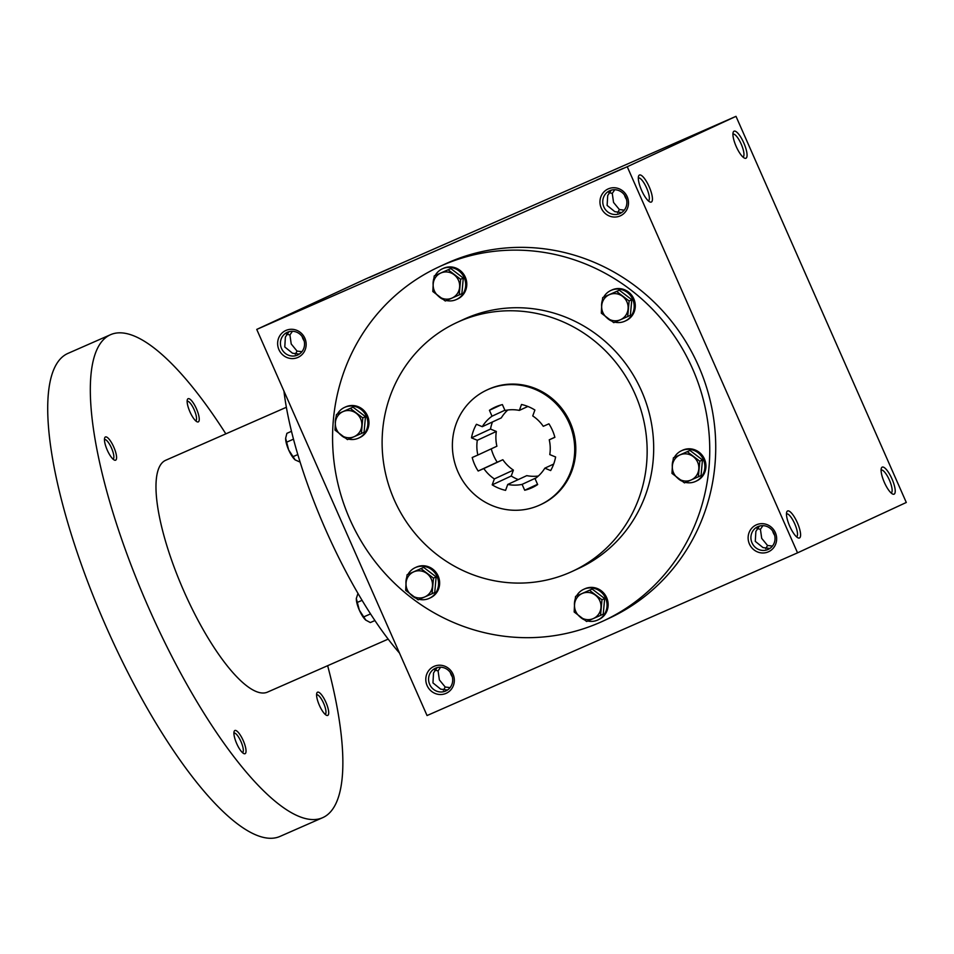 <?xml version="1.0" encoding="UTF-8"?>
<svg xmlns="http://www.w3.org/2000/svg" width="954" height="954" viewBox="0 0 954 954"><rect width="100%" height="100%" fill="white"/><g stroke="black" fill="none" stroke-linecap="round" stroke-linejoin="round"><path stroke-width="1.43" d="M891.131 492.979A12.485 3.542 66.3 0 0 891.179 492.956A12.485 3.542 66.3 0 0 889.378 480.029A12.485 3.542 66.3 0 0 881.138 470.095A12.485 3.542 66.3 0 0 881.091 470.119M452.303 676.768A12.485 11.973 65.1 0 1 450.336 672.534M434.69 670.09L438.089 670.865L439.377 679.916L445.208 687.023L450.085 687.631M438.089 670.865L440.593 667.204M437.111 667.633L433.533 672.975L432.949 682.897L440.665 689.134L447.474 690.028M429.682 684.412A12.485 11.973 65.1 0 1 435.394 668.265A12.485 11.973 65.1 0 1 451.504 674.561A12.485 11.973 65.1 0 1 445.888 690.923A12.485 11.973 65.1 0 1 429.682 684.412M427.094 685.568A14.775 14.167 65.1 0 1 441.38 665.32A14.775 14.167 65.1 0 1 451.707 688.728A14.775 14.167 65.1 0 1 427.094 685.568M774.636 535.23A12.485 11.973 65.1 0 1 772.668 530.996M757.023 528.54L760.421 529.315L761.709 538.378L767.541 545.473L772.418 546.082M760.421 529.315L762.926 525.654M752.014 542.862A12.485 11.973 65.1 0 1 757.726 526.715A12.485 11.973 65.1 0 1 773.837 533.024A12.485 11.973 65.1 0 1 768.232 549.385A12.485 11.973 65.1 0 1 752.014 542.862M749.427 544.018A14.775 14.167 65.1 0 1 763.713 523.77A14.775 14.167 65.1 0 1 774.04 547.179A14.775 14.167 65.1 0 1 749.427 544.018M304.135 340.84A12.485 11.973 65.1 0 1 302.179 336.607M286.522 334.162L289.921 334.937L291.22 343.989L297.052 351.096L301.917 351.704M289.921 334.937L292.425 331.276M281.525 348.484A12.485 11.973 65.1 0 1 287.237 332.338A12.485 11.973 65.1 0 1 303.348 338.634A12.485 11.973 65.1 0 1 297.731 354.995A12.485 11.973 65.1 0 1 281.525 348.484M278.926 349.629A14.775 14.167 65.1 0 1 293.212 329.392A14.775 14.167 65.1 0 1 303.539 352.801A14.775 14.167 65.1 0 1 278.926 349.629M626.468 199.291A12.485 11.973 65.1 0 1 624.512 195.057M608.855 192.613L612.253 193.388L613.553 202.439L619.384 209.546L624.25 210.154M612.253 193.388L614.758 189.727M603.858 206.935A12.485 11.973 65.1 0 1 609.57 190.788A12.485 11.973 65.1 0 1 625.681 197.096A12.485 11.973 65.1 0 1 620.064 213.457A12.485 11.973 65.1 0 1 603.858 206.935M601.258 208.091A14.775 14.167 65.1 0 1 615.545 187.843A14.775 14.167 65.1 0 1 625.872 211.251A14.775 14.167 65.1 0 1 601.258 208.091M769.806 548.49L762.997 547.584L755.282 541.359L755.866 531.426L759.444 526.083M767.541 545.473L765.74 548.681M445.208 687.023L443.407 690.219M611.287 190.156L607.71 195.498L607.114 205.42L614.829 211.657L621.65 212.563M288.955 331.706L285.377 337.048L284.781 346.97L292.496 353.207L299.317 354.101M439.126 266.798L445.101 264.031A195.188 187.151 65.1 0 1 698.495 365.883A195.188 187.151 65.1 0 1 609.177 618.24L603.202 621.006A195.188 187.151 -114.9 0 0 692.521 368.661A195.188 187.151 -114.9 0 0 439.126 266.798A195.188 187.151 -114.9 0 0 351.346 522.565A195.188 187.151 -114.9 0 0 603.202 621.006M797.544 552.843L627.243 166.723L735.999 116.34L906.3 502.472L797.544 552.843L427.046 715.548L256.745 329.416L627.243 166.723M256.745 329.416L365.501 279.033L735.999 116.34M691.877 135.885L718.362 124.235L691.877 135.885M623.2 168.333L596.715 179.984L623.2 168.333M369.544 277.435L396.029 265.772L369.544 277.435M300.856 309.871L274.382 321.534L300.856 309.871M743.81 142.957A14.775 4.198 66.3 0 0 733.185 132.296A14.775 4.198 66.3 0 0 736.154 146.403A14.775 4.198 66.3 0 0 744.537 158.137A14.775 4.198 66.3 0 0 743.81 142.957M641.577 190.311A14.775 4.198 -113.7 0 1 638.572 176.132A14.775 4.198 -113.7 0 1 649.221 186.865A14.775 4.198 -113.7 0 1 649.912 201.962A14.775 4.198 -113.7 0 1 641.577 190.311M891.966 478.884A14.775 4.198 66.3 0 0 881.353 468.223A14.775 4.198 66.3 0 0 884.322 482.33A14.775 4.198 66.3 0 0 892.694 494.065A14.775 4.198 66.3 0 0 891.966 478.884M789.733 526.238A14.775 4.198 -113.7 0 1 786.728 512.059A14.775 4.198 -113.7 0 1 797.377 522.792A14.775 4.198 -113.7 0 1 798.081 537.889A14.775 4.198 -113.7 0 1 789.733 526.238M572.281 571.374L578.816 568.357A137.161 131.509 -114.9 0 0 641.577 391.033A137.161 131.509 -114.9 0 0 463.513 319.447L456.99 322.476A137.161 131.509 -114.9 0 0 395.302 502.198A137.161 131.509 -114.9 0 0 572.281 571.374A137.161 131.509 -114.9 0 0 635.042 394.05A137.161 131.509 -114.9 0 0 456.99 322.476M540.155 504.869L541.24 504.368A63.298 60.698 -114.9 0 0 570.206 422.527A63.298 60.698 -114.9 0 0 488.031 389.482L486.945 389.995A63.298 60.698 -114.9 0 0 458.469 472.945A63.298 60.698 -114.9 0 0 540.155 504.869A63.298 60.698 -114.9 0 0 569.121 423.027A63.298 60.698 -114.9 0 0 486.945 389.995M492.204 484.847A44.313 42.489 65.1 0 0 505.584 490.368L507.743 484.453A37.981 36.419 -114.9 0 0 522.1 484.37L524.7 490.249A44.313 42.489 65.1 0 0 532.177 487.637A44.313 42.489 65.1 0 0 537.662 484.56L535.063 478.669A37.981 36.419 -114.9 0 0 544.829 468.164L550.661 470.572A44.313 42.489 65.1 0 0 555.61 456.99L549.778 454.581A37.981 36.419 -114.9 0 0 549.242 439.818L554.882 437.337A44.313 42.489 65.1 0 0 548.92 423.826L543.279 426.307A37.981 36.419 -114.9 0 0 532.737 415.932L534.896 410.017A44.313 42.489 65.1 0 0 521.516 404.484L519.358 410.399A37.981 36.419 -114.9 0 0 505 410.494L502.4 404.603A44.313 42.489 65.1 0 0 494.923 407.227A44.313 42.489 65.1 0 0 489.438 410.303L492.025 416.194A37.981 36.419 -114.9 0 0 482.271 426.688L476.44 424.28A44.313 42.489 65.1 0 0 471.479 437.862L477.31 440.271A37.981 36.419 -114.9 0 0 477.859 455.034L472.206 457.515A44.313 42.489 65.1 0 0 478.169 471.026L483.821 468.545A37.981 36.419 -114.9 0 0 494.363 478.92L492.204 484.847L511.237 476.022L513.395 470.107L494.363 478.92M507.778 410.017A37.981 36.419 -114.9 0 0 501.303 417.876L482.271 426.688M471.479 437.862L490.511 429.05A44.313 42.489 65.1 0 1 492.443 421.978M490.511 429.05L496.342 431.458A37.981 36.419 -114.9 0 0 496.891 446.222L477.859 455.034M478.169 471.026L497.201 462.213A44.313 42.489 65.1 0 1 491.274 448.821M497.201 462.213L502.853 459.733A37.981 36.419 -114.9 0 0 513.395 470.107M518.26 479.576A44.313 42.489 65.1 0 1 511.237 476.022M507.743 484.453L526.775 475.641A37.981 36.419 -114.9 0 0 538.354 476.022M496.342 431.458L477.31 440.271M502.853 459.733L483.821 468.545M524.7 490.249L537.543 484.298M536.196 477.835L522.1 484.37M553.678 464.073L544.829 468.164M554.858 437.218L549.242 439.818M527.872 406.464L519.358 410.399M489.438 410.303L500.826 405.021M504.881 410.232L492.025 416.194M786.466 513.944A12.485 3.542 -113.7 0 1 786.513 513.92A12.485 3.542 -113.7 0 1 794.777 523.925A12.485 3.542 -113.7 0 1 796.554 536.792A12.485 3.542 -113.7 0 1 796.507 536.804M638.309 178.016A12.485 3.542 -113.7 0 1 638.357 177.993A12.485 3.542 -113.7 0 1 646.621 187.998A12.485 3.542 -113.7 0 1 648.398 200.865A12.485 3.542 -113.7 0 1 648.35 200.877M617.584 212.754L619.384 209.546M742.963 157.052A12.485 3.542 66.3 0 0 743.011 157.028A12.485 3.542 66.3 0 0 741.21 144.102A12.485 3.542 66.3 0 0 732.97 134.168A12.485 3.542 66.3 0 0 732.922 134.18M295.251 354.292L297.052 351.096M399.499 653.085A195.188 55.427 -113.7 0 1 325.588 529.542A195.188 55.427 -113.7 0 1 283.934 391.057M388.171 639.12L267.49 692.115A126.608 35.954 -113.7 0 1 183.955 591.313A126.608 35.954 -113.7 0 1 165.674 460.281L286.367 407.275M327.651 665.701A263.757 74.901 -113.7 0 1 322.631 817.697A263.757 74.901 -113.7 0 1 148.609 607.686A263.757 74.901 -113.7 0 1 110.533 334.699A263.757 74.901 -113.7 0 1 225.836 433.855M319.375 705.316A12.664 3.589 -113.7 0 1 316.8 693.164A12.664 3.589 -113.7 0 1 325.934 702.359A12.664 3.589 -113.7 0 1 326.53 715.309A12.664 3.589 -113.7 0 1 319.375 705.316M107.253 450.097A12.664 3.589 -113.7 0 1 104.678 437.946A12.664 3.589 -113.7 0 1 113.812 447.14A12.664 3.589 -113.7 0 1 114.408 460.09A12.664 3.589 -113.7 0 1 107.253 450.097M236.711 743.607A12.664 3.589 -113.7 0 1 234.135 731.456A12.664 3.589 -113.7 0 1 243.258 740.65A12.664 3.589 -113.7 0 1 243.854 753.6A12.664 3.589 -113.7 0 1 236.711 743.607M189.929 411.806A12.664 3.589 -113.7 0 1 187.354 399.654A12.664 3.589 -113.7 0 1 196.476 408.849A12.664 3.589 -113.7 0 1 197.073 421.799A12.664 3.589 -113.7 0 1 189.929 411.806M322.631 817.697L280.023 836.408A263.757 74.901 -113.7 0 1 106.001 626.396A263.757 74.901 -113.7 0 1 67.925 353.409L110.533 334.699M187.127 401.312A10.661 3.029 -113.7 0 1 187.151 401.3A10.661 3.029 -113.7 0 1 194.211 409.85A10.661 3.029 -113.7 0 1 195.725 420.833A10.661 3.029 -113.7 0 1 195.701 420.833M233.909 733.113A10.661 3.029 -113.7 0 1 233.933 733.101A10.661 3.029 -113.7 0 1 240.992 741.652A10.661 3.029 -113.7 0 1 242.507 752.634A10.661 3.029 -113.7 0 1 242.483 752.646M104.451 439.603A10.661 3.029 -113.7 0 1 104.475 439.603A10.661 3.029 -113.7 0 1 111.535 448.141A10.661 3.029 -113.7 0 1 113.049 459.124A10.661 3.029 -113.7 0 1 113.025 459.136M316.585 694.822A10.661 3.029 -113.7 0 1 316.597 694.81A10.661 3.029 -113.7 0 1 323.656 703.36A10.661 3.029 -113.7 0 1 325.171 714.331A10.661 3.029 -113.7 0 1 325.159 714.343M365.907 620.219L359.348 610.166A13.714 3.899 -113.7 0 0 365.787 620.112L370.343 622.557L374.922 620.541M356.319 598.552L359.348 610.166A13.714 3.899 -113.7 0 1 356.319 598.552A13.714 3.899 -113.7 0 1 356.319 598.48L357.977 593.388M363.617 616.94L370.546 613.899M357.225 602.451L362.079 600.328M295.227 459.983L288.668 449.93A13.714 3.899 -113.7 0 0 295.108 459.876L300.116 462.118M285.64 438.315L288.668 449.93A13.714 3.899 -113.7 0 1 285.64 438.315A13.714 3.899 -113.7 0 1 285.651 438.244L286.892 433.331L291.483 431.315M292.938 456.704L297.815 454.569M286.558 442.215L293.486 439.162M445.303 301.011L432.818 291.507L433.211 283.851A13.714 13.153 -114.9 0 0 451.946 298.101A13.714 13.153 -114.9 0 0 454.068 274.692A13.714 13.153 -114.9 0 0 433.211 283.851L434.237 275.909L448.141 269.803L460.627 279.295L459.208 294.905L445.303 301.011M446.389 300.534A16.886 16.182 -114.9 0 0 456.489 299.484L457.586 298.984A16.886 16.182 -114.9 0 0 465.302 277.149A16.886 16.182 -114.9 0 0 443.395 268.348L442.298 268.849A16.886 16.182 -114.9 0 0 435.191 275.467M456.489 299.484A16.886 16.182 -114.9 0 0 464.216 277.662A16.886 16.182 -114.9 0 0 442.298 268.849M433.808 278.711A16.886 16.182 -114.9 0 0 433.128 284.829M438.244 296.014A16.886 16.182 -114.9 0 0 442.477 299.103M459.208 294.905L461.879 293.665L463.298 278.055L450.813 268.563L434.237 275.909M450.813 268.563L448.141 269.803M463.298 278.055L460.627 279.295M347.483 439.603L334.997 430.099L335.391 422.443A13.714 13.153 -114.9 0 0 354.125 436.693A13.714 13.153 -114.9 0 0 356.247 413.285A13.714 13.153 -114.9 0 0 335.391 422.443L336.416 414.501L350.321 408.395L362.806 417.888L361.387 433.498L347.483 439.603M348.568 439.126A16.886 16.182 -114.9 0 0 358.668 438.077L359.765 437.576A16.886 16.182 -114.9 0 0 367.481 415.741A16.886 16.182 -114.9 0 0 345.575 406.941L344.477 407.441A16.886 16.182 -114.9 0 0 337.37 414.06M358.668 438.077A16.886 16.182 -114.9 0 0 366.396 416.254A16.886 16.182 -114.9 0 0 344.477 407.441M335.987 417.303A16.886 16.182 -114.9 0 0 335.307 423.421M340.423 434.607A16.886 16.182 -114.9 0 0 344.656 437.695M361.387 433.498L364.07 432.257L365.477 416.648L352.992 407.155L336.416 414.501M352.992 407.155L350.321 408.395M365.477 416.648L362.806 417.888M418.162 599.839L405.677 590.347L406.07 582.691A13.714 13.153 -114.9 0 0 424.792 596.93A13.714 13.153 -114.9 0 0 426.927 573.533A13.714 13.153 -114.9 0 0 406.07 582.691L407.096 574.737L421 568.632L433.486 578.136L432.067 593.734L418.162 599.839M419.247 599.362A16.886 16.182 -114.9 0 0 429.348 598.313L430.433 597.812A16.886 16.182 -114.9 0 0 438.16 575.989A16.886 16.182 -114.9 0 0 416.242 567.177L415.157 567.678A16.886 16.182 -114.9 0 0 408.05 574.296M429.348 598.313A16.886 16.182 -114.9 0 0 437.075 576.49A16.886 16.182 -114.9 0 0 415.157 567.678M406.666 577.552A16.886 16.182 -114.9 0 0 405.987 583.657M411.102 594.855A16.886 16.182 -114.9 0 0 415.336 597.943M432.067 593.734L434.738 592.494L436.157 576.896L423.671 567.403L407.096 574.737M423.671 567.403L421 568.632M436.157 576.896L433.486 578.136M586.65 621.495L574.165 611.991L574.558 604.335A13.714 13.153 -114.9 0 0 593.293 618.586A13.714 13.153 -114.9 0 0 595.415 595.177A13.714 13.153 -114.9 0 0 574.558 604.335L575.584 596.393L589.489 590.287L601.974 599.78L600.555 615.39L586.65 621.495M587.747 621.018A16.886 16.182 -114.9 0 0 597.848 619.969L598.933 619.456A16.886 16.182 -114.9 0 0 606.661 597.633A16.886 16.182 -114.9 0 0 584.742 588.833L583.657 589.333A16.886 16.182 -114.9 0 0 576.538 595.952M597.848 619.969A16.886 16.182 -114.9 0 0 605.563 598.146A16.886 16.182 -114.9 0 0 583.657 589.333M575.167 599.195A16.886 16.182 -114.9 0 0 574.475 605.301M579.591 616.499A16.886 16.182 -114.9 0 0 583.824 619.587M600.555 615.39L603.238 614.149L604.657 598.54L592.16 589.047L575.584 596.393M592.16 589.047L589.489 590.287M604.657 598.54L601.974 599.78M684.471 482.891L671.986 473.399L672.379 465.743A13.714 13.153 -114.9 0 0 691.113 479.993A13.714 13.153 -114.9 0 0 693.236 456.584A13.714 13.153 -114.9 0 0 672.379 465.743L673.405 457.801L687.309 451.695L699.795 461.187L698.376 476.785L684.471 482.891M685.568 482.426A16.886 16.182 -114.9 0 0 695.669 481.376L696.754 480.864A16.886 16.182 -114.9 0 0 704.469 459.041A16.886 16.182 -114.9 0 0 682.563 450.228L681.478 450.741A16.886 16.182 -114.9 0 0 674.359 457.36M695.669 481.376A16.886 16.182 -114.9 0 0 703.384 459.542A16.886 16.182 -114.9 0 0 681.478 450.741M672.987 460.603A16.886 16.182 -114.9 0 0 672.296 466.709M677.412 477.906A16.886 16.182 -114.9 0 0 681.645 480.995M698.376 476.785L701.059 475.545L702.466 459.947L689.981 450.455L673.405 457.801M689.981 450.455L687.309 451.695M702.466 459.947L699.795 461.187M613.804 322.655L601.318 313.162L601.712 305.507A13.714 13.153 -114.9 0 0 620.434 319.745A13.714 13.153 -114.9 0 0 622.557 296.348A13.714 13.153 -114.9 0 0 601.712 305.507L602.725 297.553L616.63 291.447L629.127 300.951L627.708 316.549L613.804 322.655M614.889 322.178A16.886 16.182 -114.9 0 0 624.989 321.128L626.074 320.627A16.886 16.182 -114.9 0 0 633.802 298.805A16.886 16.182 -114.9 0 0 611.884 289.992L610.798 290.493A16.886 16.182 -114.9 0 0 603.691 297.111M624.989 321.128A16.886 16.182 -114.9 0 0 632.717 299.306A16.886 16.182 -114.9 0 0 610.798 290.493M602.308 300.367A16.886 16.182 -114.9 0 0 601.628 306.472M606.732 317.67A16.886 16.182 -114.9 0 0 610.977 320.759M627.708 316.549L630.379 315.309L631.798 299.711L619.313 290.207L602.725 297.553M619.313 290.207L616.63 291.447M631.798 299.711L629.127 300.951"/></g></svg>
